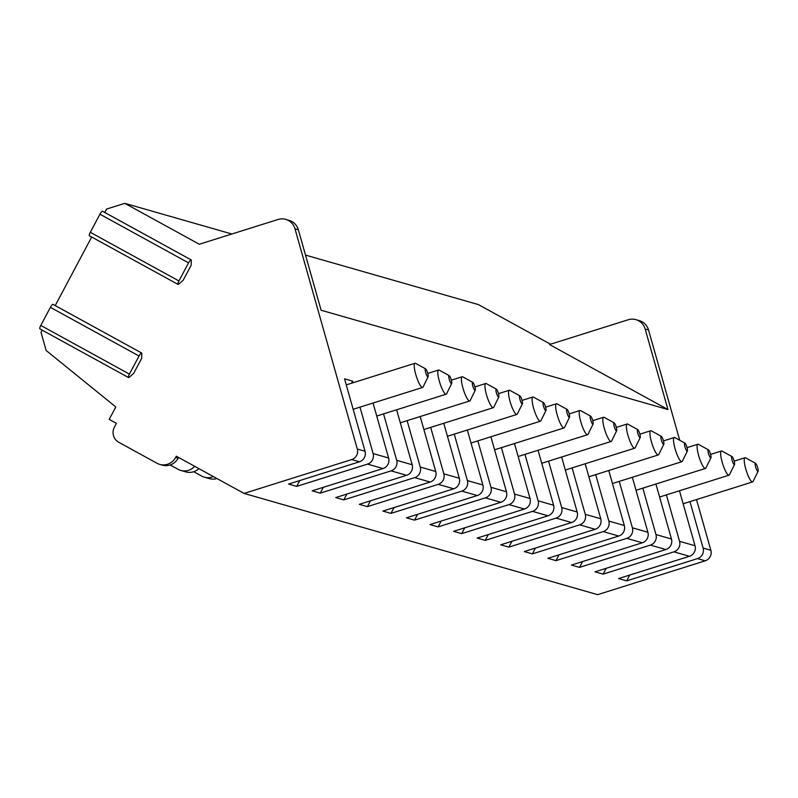 <?xml version="1.0" encoding="UTF-8"?>
<svg xmlns="http://www.w3.org/2000/svg" width="798" height="798" viewBox="0 0 798 798"><rect width="100%" height="100%" fill="white"/><g stroke="black" fill="none" stroke-linecap="round" stroke-linejoin="round"><path stroke-width="1.2" d="M128.528 377.554L39.9 328.896A3.661 0.888 -61.2 0 1 40.788 325.434L129.416 374.092A3.661 0.888 -61.2 0 0 128.528 377.554A3.661 0.888 -61.2 0 0 129.246 377.264L133.635 373.444L141.565 358.541L141.835 353.574A3.661 0.888 -61.2 0 0 141.675 353.035L53.047 304.387A3.661 0.888 -61.2 0 0 50.404 307.34L139.032 355.998A3.661 0.888 -61.2 0 1 141.675 353.035M55.222 305.584L91.69 237.006M178.044 284.417L89.416 235.769A3.661 0.888 -61.2 0 1 90.304 232.308L178.932 280.956A3.661 0.888 -61.2 0 0 178.044 284.417A3.661 0.888 -61.2 0 0 178.762 284.128L183.161 280.307L191.081 265.405L191.35 260.447A3.661 0.888 -61.2 0 0 191.191 259.909L102.563 211.251A3.661 0.888 -61.2 0 0 99.93 214.213L188.557 262.861A3.661 0.888 -61.2 0 1 191.191 259.909M104.747 212.448L106.533 209.076L124.787 203.34L231.889 234.004M42.164 330.143L41.007 332.317L46.154 350.502L115.81 406.97L109.206 419.389L116.398 423.329L114.413 427.06A11.272 10.913 106 0 0 118.712 442.252L157.036 463.289A14.085 13.646 106 0 0 175.61 457.444L176.278 456.207L244.068 493.423L351.689 459.578A8.449 8.189 106 0 0 357.295 449.045L294.981 228.787A14.085 13.646 -74 0 0 278.043 219.49L199.31 244.248L124.787 203.34M129.416 374.092L139.032 355.998M178.932 280.956L188.557 262.861M90.304 232.308L99.93 214.213M40.788 325.434L50.404 307.34M213.385 476.586A14.085 13.646 106 0 1 201.655 476.067L193.724 471.718M194.682 466.311A14.085 13.646 106 0 1 178.084 469.314L170.154 464.965M216.986 478.561A14.085 13.646 106 0 1 209.425 478.63L204.378 477.184M198.892 468.626A14.085 13.646 106 0 1 185.854 471.887L180.807 470.441M178.523 457.444L178.144 458.172A14.085 13.646 106 0 1 162.283 465.134L159.76 464.416M244.068 493.423L597.632 594.66L705.252 560.814A8.449 8.189 106 0 0 710.858 550.281L696.514 499.568M359.978 407.14L373.115 453.573A8.449 8.189 106 0 1 367.519 464.107L296.666 486.391L299.769 480.556M383.549 413.893L396.686 460.326A8.449 8.189 106 0 1 391.09 470.86L320.237 493.144L312.158 490.83L383.01 468.546A8.449 8.189 106 0 0 388.606 458.012L373.055 403.03M407.12 420.636L420.257 467.069A8.449 8.189 106 0 1 414.661 477.613L343.808 499.887L335.729 497.573L406.581 475.299A8.449 8.189 106 0 0 412.177 464.755L396.626 409.783M430.691 427.389L443.828 473.822A8.449 8.189 106 0 1 438.232 484.356L367.379 506.64L359.3 504.326L430.152 482.042A8.449 8.189 106 0 0 435.748 471.508L420.197 416.526M454.262 434.132L467.399 480.566A8.449 8.189 106 0 1 461.803 491.109L390.95 513.383L382.87 511.069L453.723 488.795A8.449 8.189 106 0 0 459.319 478.251L443.768 423.279M477.832 440.885L490.97 487.319A8.449 8.189 106 0 1 485.374 497.852L414.521 520.136L406.441 517.822L477.294 495.538A8.449 8.189 106 0 0 482.89 485.004L467.339 430.022M501.403 447.638L514.54 494.072A8.449 8.189 106 0 1 508.944 504.605L438.092 526.889L430.012 524.575L500.865 502.291A8.449 8.189 106 0 0 506.461 491.758L490.91 436.775M524.974 454.381L538.111 500.815A8.449 8.189 106 0 1 532.515 511.358L461.663 533.633L453.583 531.318L524.436 509.044A8.449 8.189 106 0 0 530.032 498.501L514.481 443.528M548.545 461.134L561.682 507.568A8.449 8.189 106 0 1 556.086 518.101L485.234 540.386L477.154 538.071L548.007 515.787A8.449 8.189 106 0 0 553.603 505.254L538.052 450.272M572.116 467.877L585.253 514.311A8.449 8.189 106 0 1 579.657 524.855L508.805 547.129L500.725 544.815L571.577 522.54A8.449 8.189 106 0 0 577.173 511.997L561.622 457.025M595.687 474.63L608.824 521.064A8.449 8.189 106 0 1 603.228 531.598L532.376 553.882L524.296 551.568L595.148 529.283A8.449 8.189 106 0 0 600.744 518.75L585.193 463.768M619.258 481.384L632.395 527.817A8.449 8.189 106 0 1 626.799 538.351L555.947 560.635L547.867 558.321L618.719 536.037A8.449 8.189 106 0 0 624.315 525.503L608.764 470.521M642.829 488.127L655.966 534.56A8.449 8.189 106 0 1 650.37 545.104L579.518 567.378L571.438 565.064L642.29 542.79A8.449 8.189 106 0 0 647.886 532.246L632.335 477.274M666.4 494.88L679.537 541.313A8.449 8.189 106 0 1 673.941 551.847L603.089 574.131L595.009 571.817L665.861 549.533A8.449 8.189 106 0 0 671.457 538.999L655.906 484.017M689.971 501.623L703.108 548.056A8.449 8.189 106 0 1 697.512 558.6L626.659 580.874L618.58 578.56L689.432 556.286A8.449 8.189 106 0 0 695.028 545.742L679.477 490.77M296.666 486.391L288.587 484.077L359.439 461.793A8.449 8.189 106 0 0 365.035 451.259L344.546 378.831L352.626 381.145L353.075 382.741M351.519 383.23L352.626 381.145M667.946 409.554L549.503 344.527L628.235 319.759A14.085 13.646 106 0 1 645.173 329.065L667.946 409.554L321.115 310.242L298.342 229.754A14.085 13.646 -74 0 0 289.085 220.348L285.714 219.38M635.916 319.649L639.278 320.616A14.085 13.646 106 0 1 648.545 330.023L679.726 440.267M626.659 580.874L629.762 575.049M734.19 461.144L744.993 457.753A12.678 2.653 72.5 0 1 745.382 457.753A12.678 2.653 -107.5 0 1 745.631 457.862A12.678 2.653 -107.5 0 1 745.891 458.032M758.1 471.239A4.229 0.888 -107.5 0 1 757.821 471.389A4.229 0.888 72.5 0 1 755.666 467.069A4.229 0.888 72.5 0 1 755.536 463.329A4.229 0.888 -107.5 0 1 755.626 463.369A4.229 0.888 -107.5 0 1 757.521 467.099A4.229 0.888 -107.5 0 1 758.1 471.239L753.053 481.483A12.678 2.653 -107.5 0 1 752.604 481.932A12.678 2.653 -107.5 0 1 752.215 481.932A12.678 2.653 72.5 0 1 746.01 469.803A12.678 2.653 72.5 0 1 744.993 457.753M305.514 255.091L478.351 304.577L550.53 344.207M603.089 574.131L606.191 568.296M710.619 454.401L721.422 451A12.678 2.653 72.5 0 1 721.811 451A12.678 2.653 -107.5 0 1 722.06 451.109A12.678 2.653 -107.5 0 1 722.32 451.289M734.529 464.496A4.229 0.888 -107.5 0 1 734.25 464.645A4.229 0.888 72.5 0 1 732.095 460.326A4.229 0.888 72.5 0 1 731.966 456.586A4.229 0.888 -107.5 0 1 732.055 456.616A4.229 0.888 -107.5 0 1 733.951 460.346A4.229 0.888 -107.5 0 1 734.529 464.496L729.482 474.73A12.678 2.653 -107.5 0 1 729.033 475.179A12.678 2.653 -107.5 0 1 728.644 475.179A12.678 2.653 72.5 0 1 722.439 463.059A12.678 2.653 72.5 0 1 721.422 451M579.518 567.378L582.62 561.553M687.048 447.648L697.851 444.247A12.678 2.653 72.5 0 1 698.24 444.257A12.678 2.653 -107.5 0 1 698.489 444.356A12.678 2.653 -107.5 0 1 698.749 444.536M710.958 457.743A4.229 0.888 -107.5 0 1 710.679 457.892A4.229 0.888 72.5 0 1 708.524 453.573A4.229 0.888 72.5 0 1 708.395 449.833A4.229 0.888 -107.5 0 1 708.484 449.873A4.229 0.888 -107.5 0 1 710.38 453.593A4.229 0.888 -107.5 0 1 710.958 457.743L705.911 467.987A12.678 2.653 -107.5 0 1 705.462 468.436A12.678 2.653 -107.5 0 1 705.073 468.426A12.678 2.653 72.5 0 1 698.868 456.306A12.678 2.653 72.5 0 1 697.851 444.247M555.947 560.635L559.049 554.8M663.477 440.905L674.28 437.504A12.678 2.653 72.5 0 1 674.669 437.504A12.678 2.653 -107.5 0 1 674.918 437.613A12.678 2.653 -107.5 0 1 675.178 437.783M687.387 450.99A4.229 0.888 -107.5 0 1 687.108 451.139A4.229 0.888 72.5 0 1 684.953 446.82A4.229 0.888 72.5 0 1 684.824 443.089A4.229 0.888 -107.5 0 1 684.913 443.119A4.229 0.888 -107.5 0 1 686.809 446.85A4.229 0.888 -107.5 0 1 687.387 450.99L682.34 461.234A12.678 2.653 -107.5 0 1 681.891 461.683A12.678 2.653 -107.5 0 1 681.502 461.683A12.678 2.653 72.5 0 1 675.298 449.553A12.678 2.653 72.5 0 1 674.28 437.504M532.376 553.882L535.478 548.046M639.906 434.152L650.709 430.75A12.678 2.653 72.5 0 1 651.098 430.76A12.678 2.653 -107.5 0 1 651.348 430.86A12.678 2.653 -107.5 0 1 651.607 431.04M663.816 444.247A4.229 0.888 -107.5 0 1 663.537 444.396A4.229 0.888 72.5 0 1 661.382 440.077A4.229 0.888 72.5 0 1 661.253 436.336A4.229 0.888 -107.5 0 1 661.343 436.366A4.229 0.888 -107.5 0 1 663.238 440.097A4.229 0.888 -107.5 0 1 663.816 444.247L658.769 454.481A12.678 2.653 -107.5 0 1 658.32 454.94A12.678 2.653 -107.5 0 1 657.931 454.93A12.678 2.653 72.5 0 1 651.727 442.81A12.678 2.653 72.5 0 1 650.709 430.75M508.805 547.129L511.907 541.303M616.335 427.399L627.138 424.007A12.678 2.653 72.5 0 1 627.527 424.007A12.678 2.653 -107.5 0 1 627.777 424.117A12.678 2.653 -107.5 0 1 628.036 424.287M640.245 437.494A4.229 0.888 -107.5 0 1 639.966 437.643A4.229 0.888 72.5 0 1 637.811 433.324A4.229 0.888 72.5 0 1 637.682 429.583A4.229 0.888 -107.5 0 1 637.772 429.623A4.229 0.888 -107.5 0 1 639.667 433.354A4.229 0.888 -107.5 0 1 640.245 437.494L635.198 447.738A12.678 2.653 -107.5 0 1 634.749 448.187A12.678 2.653 -107.5 0 1 634.36 448.187A12.678 2.653 72.5 0 1 628.156 436.057A12.678 2.653 72.5 0 1 627.138 424.007M485.234 540.386L488.336 534.55M592.764 420.656L603.567 417.254A12.678 2.653 72.5 0 1 603.956 417.254A12.678 2.653 -107.5 0 1 604.206 417.364A12.678 2.653 -107.5 0 1 604.465 417.544M616.674 430.75A4.229 0.888 -107.5 0 1 616.395 430.9A4.229 0.888 72.5 0 1 614.241 426.581A4.229 0.888 72.5 0 1 614.111 422.84A4.229 0.888 -107.5 0 1 614.201 422.87A4.229 0.888 -107.5 0 1 616.096 426.601A4.229 0.888 -107.5 0 1 616.674 430.75L611.627 440.985A12.678 2.653 -107.5 0 1 611.178 441.434A12.678 2.653 -107.5 0 1 610.789 441.434A12.678 2.653 72.5 0 1 604.585 429.314A12.678 2.653 72.5 0 1 603.567 417.254M461.663 533.633L464.765 527.807M569.193 413.903L579.996 410.501A12.678 2.653 72.5 0 1 580.385 410.511A12.678 2.653 -107.5 0 1 580.635 410.611A12.678 2.653 -107.5 0 1 580.894 410.79M593.104 423.997A4.229 0.888 -107.5 0 1 592.824 424.147A4.229 0.888 72.5 0 1 590.67 419.828A4.229 0.888 72.5 0 1 590.54 416.087A4.229 0.888 -107.5 0 1 590.63 416.127A4.229 0.888 -107.5 0 1 592.525 419.848A4.229 0.888 -107.5 0 1 593.104 423.997L588.056 434.242A12.678 2.653 -107.5 0 1 587.607 434.691A12.678 2.653 -107.5 0 1 587.218 434.681A12.678 2.653 72.5 0 1 581.014 422.561A12.678 2.653 72.5 0 1 579.996 410.501M438.092 526.889L441.194 521.054M545.623 407.16L556.425 403.758A12.678 2.653 72.5 0 1 556.814 403.758A12.678 2.653 -107.5 0 1 557.064 403.868A12.678 2.653 -107.5 0 1 557.323 404.037M569.533 417.244A4.229 0.888 -107.5 0 1 569.253 417.394A4.229 0.888 72.5 0 1 567.099 413.075A4.229 0.888 72.5 0 1 566.969 409.344A4.229 0.888 -107.5 0 1 567.059 409.374A4.229 0.888 -107.5 0 1 568.954 413.105A4.229 0.888 -107.5 0 1 569.533 417.244L564.485 427.489A12.678 2.653 -107.5 0 1 564.036 427.937A12.678 2.653 -107.5 0 1 563.647 427.937A12.678 2.653 72.5 0 1 557.443 415.808A12.678 2.653 72.5 0 1 556.425 403.758M414.521 520.136L417.623 514.301M522.052 400.406L532.855 397.005A12.678 2.653 72.5 0 1 533.244 397.015A12.678 2.653 -107.5 0 1 533.493 397.115A12.678 2.653 -107.5 0 1 533.752 397.294M545.962 410.501A4.229 0.888 -107.5 0 1 545.682 410.651A4.229 0.888 72.5 0 1 543.528 406.332A4.229 0.888 72.5 0 1 543.398 402.591A4.229 0.888 -107.5 0 1 543.488 402.621A4.229 0.888 -107.5 0 1 545.383 406.352A4.229 0.888 -107.5 0 1 545.962 410.501L540.914 420.736A12.678 2.653 -107.5 0 1 540.465 421.194A12.678 2.653 -107.5 0 1 540.076 421.184A12.678 2.653 72.5 0 1 533.872 409.065A12.678 2.653 72.5 0 1 532.855 397.005M390.95 513.383L394.052 507.558M498.481 393.653L509.284 390.262A12.678 2.653 72.5 0 1 509.673 390.262A12.678 2.653 -107.5 0 1 509.922 390.372A12.678 2.653 -107.5 0 1 510.181 390.541M522.391 403.748A4.229 0.888 -107.5 0 1 522.111 403.898A4.229 0.888 72.5 0 1 519.957 399.579A4.229 0.888 72.5 0 1 519.827 395.838A4.229 0.888 -107.5 0 1 519.917 395.878A4.229 0.888 -107.5 0 1 521.812 399.608A4.229 0.888 -107.5 0 1 522.391 403.748L517.343 413.992A12.678 2.653 -107.5 0 1 516.895 414.441A12.678 2.653 -107.5 0 1 516.505 414.441A12.678 2.653 72.5 0 1 510.301 402.312A12.678 2.653 72.5 0 1 509.284 390.262M367.379 506.64L370.481 500.805M474.91 386.91L485.713 383.509A12.678 2.653 72.5 0 1 486.102 383.509A12.678 2.653 -107.5 0 1 486.351 383.619A12.678 2.653 -107.5 0 1 486.61 383.798M498.82 397.005A4.229 0.888 -107.5 0 1 498.541 397.155A4.229 0.888 72.5 0 1 496.386 392.835A4.229 0.888 72.5 0 1 496.256 389.095A4.229 0.888 -107.5 0 1 496.346 389.125A4.229 0.888 -107.5 0 1 498.241 392.855A4.229 0.888 -107.5 0 1 498.82 397.005L493.772 407.239A12.678 2.653 -107.5 0 1 493.324 407.688A12.678 2.653 -107.5 0 1 492.935 407.688A12.678 2.653 72.5 0 1 486.73 395.569A12.678 2.653 72.5 0 1 485.713 383.509M343.808 499.887L346.911 494.062M451.339 380.157L462.142 376.756A12.678 2.653 72.5 0 1 462.531 376.766A12.678 2.653 -107.5 0 1 462.78 376.865A12.678 2.653 -107.5 0 1 463.04 377.045M475.249 390.252A4.229 0.888 -107.5 0 1 474.97 390.402A4.229 0.888 72.5 0 1 472.825 386.082A4.229 0.888 72.5 0 1 472.685 382.342A4.229 0.888 -107.5 0 1 472.775 382.382A4.229 0.888 -107.5 0 1 474.67 386.102A4.229 0.888 -107.5 0 1 475.249 390.252L470.202 400.496A12.678 2.653 -107.5 0 1 469.753 400.945A12.678 2.653 -107.5 0 1 469.364 400.935A12.678 2.653 72.5 0 1 463.159 388.816A12.678 2.653 72.5 0 1 462.142 376.756M320.237 493.144L323.34 487.309M427.768 373.414L438.571 370.013A12.678 2.653 72.5 0 1 438.96 370.013A12.678 2.653 -107.5 0 1 439.209 370.122A12.678 2.653 -107.5 0 1 439.469 370.292M451.678 383.499A4.229 0.888 -107.5 0 1 451.399 383.648A4.229 0.888 72.5 0 1 449.254 379.329A4.229 0.888 72.5 0 1 449.124 375.599A4.229 0.888 -107.5 0 1 449.204 375.629A4.229 0.888 -107.5 0 1 451.099 379.359A4.229 0.888 -107.5 0 1 451.678 383.499L446.631 393.743A12.678 2.653 -107.5 0 1 446.182 394.192A12.678 2.653 -107.5 0 1 445.793 394.192A12.678 2.653 72.5 0 1 439.588 382.062A12.678 2.653 72.5 0 1 438.571 370.013M346.262 384.885L415 363.26A12.678 2.653 72.5 0 1 415.389 363.27A12.678 2.653 -107.5 0 1 415.638 363.369A12.678 2.653 -107.5 0 1 415.898 363.549M428.107 376.756A4.229 0.888 -107.5 0 1 427.828 376.905A4.229 0.888 72.5 0 1 425.683 372.586A4.229 0.888 72.5 0 1 425.553 368.846A4.229 0.888 -107.5 0 1 425.633 368.876A4.229 0.888 -107.5 0 1 427.529 372.606A4.229 0.888 -107.5 0 1 428.107 376.756L423.06 386.99A12.678 2.653 -107.5 0 1 422.611 387.449A12.678 2.653 -107.5 0 1 422.222 387.439A12.678 2.653 72.5 0 1 416.017 375.319A12.678 2.653 72.5 0 1 415 363.26M175.61 457.444L178.144 458.172M367.519 464.107L383.01 468.546M391.09 470.86L406.581 475.299M414.661 477.613L430.152 482.042M438.232 484.356L453.723 488.795M461.803 491.109L477.294 495.538M485.374 497.852L500.865 502.291M508.944 504.605L524.436 509.044M532.515 511.358L548.007 515.787M556.086 518.101L571.577 522.54M579.657 524.855L595.148 529.283M603.228 531.598L618.719 536.037M626.799 538.351L642.29 542.79M650.37 545.104L665.861 549.533M673.941 551.847L689.432 556.286M697.512 558.6L705.252 560.814M351.689 459.578L359.439 461.793M357.295 449.045L365.035 451.259M294.981 228.787L298.342 229.754M648.545 330.023L645.173 329.065M703.108 548.056L710.858 550.281M679.537 541.313L695.028 545.742M655.966 534.56L671.457 538.999M632.395 527.817L647.886 532.246M608.824 521.064L624.315 525.503M585.253 514.311L600.744 518.75M561.682 507.568L577.173 511.997M538.111 500.815L553.603 505.254M514.54 494.072L530.032 498.501M490.97 487.319L506.461 491.758M467.399 480.566L482.89 485.004M443.828 473.822L459.319 478.251M420.257 467.069L435.748 471.508M396.686 460.326L412.177 464.755M373.115 453.573L388.606 458.012M683.158 503.767L752.604 481.932M755.626 463.369L745.631 457.862M659.587 497.024L729.033 475.179M732.055 456.616L722.06 451.109M636.016 490.271L705.462 468.436M708.484 449.873L698.489 444.356M612.445 483.528L681.891 461.683M684.913 443.119L674.918 437.613M588.874 476.775L658.32 454.94M661.343 436.366L651.348 430.86M565.303 470.022L634.749 448.187M637.772 429.623L627.777 424.117M541.732 463.279L611.178 441.434M614.201 422.87L604.206 417.364M518.161 456.526L587.607 434.691M590.63 416.127L580.635 410.611M494.59 449.783L564.036 427.937M567.059 409.374L557.064 403.868M471.019 443.03L540.465 421.194M543.488 402.621L533.493 397.115M447.449 436.277L516.895 414.441M519.917 395.878L509.922 390.372M423.878 429.533L493.324 407.688M496.346 389.125L486.351 383.619M400.307 422.78L469.753 400.945M472.775 382.382L462.78 376.865M376.736 416.037L446.182 394.192M449.204 375.629L439.209 370.122M353.165 409.284L422.611 387.449M425.633 368.876L415.638 363.369"/></g></svg>
